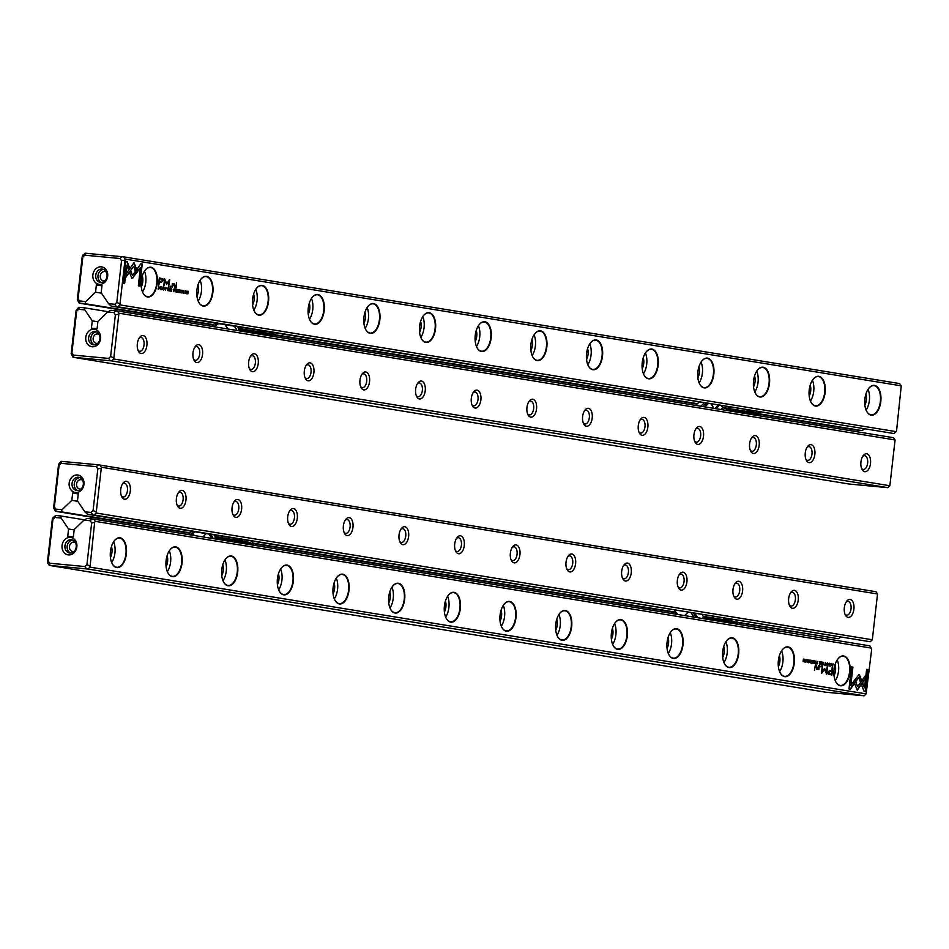 <?xml version="1.0" encoding="UTF-8"?>
<svg xmlns="http://www.w3.org/2000/svg" width="949" height="949" viewBox="0 0 949 949"><rect width="100%" height="100%" fill="white"/><g stroke="black" fill="none" stroke-linecap="round" stroke-linejoin="round"><path stroke-width="1.42" d="M167.534 290.619L168.436 288.022L167.475 290.18L167.048 287.796L167.534 290.619M137.486 271.675L134.011 262.695L126.051 273.917L125.636 277.594L133.595 266.384L136.276 273.324L137.486 271.675L136.17 273.051M133.833 262.944L137.202 271.639M125.754 261.307L123.24 283.371L124.627 283.597L126.727 265.198L128.495 269.765L129.681 268.081L127.154 261.544L125.754 261.307L127.154 261.544M132.208 278.354L135.992 273.644L135.209 271.651L132.552 275.412L130.82 270.975L129.622 272.648L131.614 277.76L132.919 277.974L131.923 278.33M163.252 289.979L164.201 289.338L163.572 289.706L163.252 288.555L163.821 287.511L164.343 288.081L163.833 287.227L163.026 288.532L163.536 290.014L164.201 289.338L163.536 290.014M163.026 288.532L163.821 287.511L162.979 288.532L163.287 289.67L163.963 289.291M174.248 288.971L173.382 291.568L174.675 289.801L173.964 288.947L173.691 290.441M173.964 290.465L174.45 289.777M160.286 289.433L160.381 286.705L160.286 289.433M176.977 292.162L177.985 292.328L177.226 291.877L177.333 290.963L178.08 291.082L177.463 289.825L178.27 289.635L177.285 289.469L176.977 292.162M165.482 290.323L165.79 287.547L165.517 290.335M176.004 289.255L175.126 291.853L175.482 290.679L176.253 292.043L175.719 289.231L175.98 291.046M181.852 292.15L182.137 293.051L182.837 292.328L182.469 290.275L181.781 290.94L182.611 292.328L181.627 292.138M182.374 290.264L181.781 290.94L182.422 290.56M182.137 293.051L182.611 292.304M140.843 263.775L136.941 269.267L137.712 271.272L140.428 267.452L138.329 285.827L139.728 286.064L142.231 264L140.843 263.775M119.882 304.878L896.022 431.629L896.603 430.526L901.242 385.84L125.102 259.077L119.882 304.878L117.878 306.788L894.029 433.551L896.022 431.629M874.527 385.401A14.982 8.055 -84.6 0 1 879.83 406.291A14.982 8.055 -84.6 0 1 866.639 411.297A14.982 8.055 -84.6 0 1 868.809 388.295A14.982 8.055 -84.6 0 1 874.527 385.401M818.868 376.314A14.982 8.055 -84.6 0 1 824.159 397.204A14.982 8.055 -84.6 0 1 810.98 402.21A14.982 8.055 -84.6 0 1 813.151 379.209A14.982 8.055 -84.6 0 1 818.868 376.314M763.21 367.216A14.982 8.055 -84.6 0 1 768.5 388.117A14.982 8.055 -84.6 0 1 755.321 393.123A14.982 8.055 -84.6 0 1 757.48 370.122A14.982 8.055 -84.6 0 1 763.21 367.216M707.539 358.129A14.982 8.055 -84.6 0 1 712.841 379.019A14.982 8.055 -84.6 0 1 699.662 384.025A14.982 8.055 -84.6 0 1 701.821 361.035A14.982 8.055 -84.6 0 1 707.539 358.129M651.88 349.042A14.982 8.055 -84.6 0 1 657.183 369.932A14.982 8.055 -84.6 0 1 644.003 374.938A14.982 8.055 -84.6 0 1 646.162 351.937A14.982 8.055 -84.6 0 1 651.88 349.042M596.221 339.944A14.982 8.055 -84.6 0 1 601.524 360.845A14.982 8.055 -84.6 0 1 588.333 365.851A14.982 8.055 -84.6 0 1 590.503 342.85A14.982 8.055 -84.6 0 1 596.221 339.944M540.562 330.857A14.982 8.055 -84.6 0 1 545.853 351.747A14.982 8.055 -84.6 0 1 532.674 356.765A14.982 8.055 -84.6 0 1 534.833 333.763A14.982 8.055 -84.6 0 1 540.562 330.857M484.903 321.77A14.982 8.055 -84.6 0 1 490.194 342.66A14.982 8.055 -84.6 0 1 477.015 347.666A14.982 8.055 -84.6 0 1 479.174 324.665A14.982 8.055 -84.6 0 1 484.903 321.77M429.233 312.672A14.982 8.055 -84.6 0 1 434.535 333.573A14.982 8.055 -84.6 0 1 421.356 338.579A14.982 8.055 -84.6 0 1 423.515 315.578A14.982 8.055 -84.6 0 1 429.233 312.672M373.574 303.585A14.982 8.055 -84.6 0 1 378.876 324.475A14.982 8.055 -84.6 0 1 365.697 329.493A14.982 8.055 -84.6 0 1 367.856 306.491A14.982 8.055 -84.6 0 1 373.574 303.585M317.915 294.498A14.982 8.055 -84.6 0 1 323.206 315.388A14.982 8.055 -84.6 0 1 310.026 320.394A14.982 8.055 -84.6 0 1 312.197 297.393A14.982 8.055 -84.6 0 1 317.915 294.498M262.256 285.4A14.982 8.055 -84.6 0 1 267.547 306.302A14.982 8.055 -84.6 0 1 254.368 311.308A14.982 8.055 -84.6 0 1 256.527 288.306A14.982 8.055 -84.6 0 1 262.256 285.4M206.585 276.313A14.982 8.055 -84.6 0 1 211.888 297.203A14.982 8.055 -84.6 0 1 198.709 302.221A14.982 8.055 -84.6 0 1 200.868 279.22A14.982 8.055 -84.6 0 1 206.585 276.313M150.927 267.227A14.982 8.055 -84.6 0 1 156.229 288.116A14.982 8.055 -84.6 0 1 143.05 293.122A14.982 8.055 -84.6 0 1 145.209 270.121A14.982 8.055 -84.6 0 1 150.927 267.227M161.14 282.327L163.323 280.56L162.943 278.84L159.337 277.915L158.519 285.127L159.432 282.043L161.472 282.363M180.82 292.79L180.915 290.062L180.82 292.79M158.827 286.456L158.068 289.077L159.515 287.974L158.542 286.432L159.23 287.95L158.293 289.125M169.183 281.094L166.526 284.38L169.183 281.094L168.542 286.705L169.788 279.682L166.716 283.383L164.58 278.828L163.762 285.922L164.853 280.37L166.573 284.57M178.768 291.106L179.325 290.074L179.361 292.28L180.002 291.912L179.361 292.28L179.053 291.129L179.61 290.097L180.132 290.655L179.622 289.813L178.815 291.106L179.325 292.589L180.002 291.912L179.325 292.589M178.815 291.106L179.325 290.074M171.378 288.508L170.512 291.106L170.856 289.92L171.639 291.284L171.093 288.472L171.366 290.299M185.352 290.75L185.126 293.538L185.399 290.75M183.679 293.253L183.774 290.524L183.679 293.253M168.756 290.821L169.764 290.987L169.005 290.536L169.112 289.611L169.859 289.742L169.242 288.484L170.061 288.294L169.064 288.128L168.756 290.821M186.585 293.727L187.036 291.473L187.831 293.929L188.139 291.236L187.7 293.407L186.882 291.035L186.585 293.727M175.873 287.962L176.514 282.387L175.873 287.962M161.33 288.804L161.603 289.694L162.303 288.971L161.947 286.918L161.247 287.583L162.077 288.971L161.093 288.804M161.603 289.694L162.303 288.971L161.045 288.769M161.852 286.906L161.247 287.583M170.156 287.025L170.856 286.29L170.156 287.025M173.845 283.609L172.825 284.19L172.35 283.431L171.947 287.322L173.892 284.131L174.83 287.796L175.09 285.495L173.964 283.609M172.196 287.357L172.445 285.234L173.892 284.131M894.029 433.551L111.247 306.136L108.613 303.704L114.841 304.297L116.798 302.411L121.543 260.702L120.049 258.496L84.781 255.186L82.824 257.06L78.079 298.769L79.562 300.975L85.79 301.557L95.541 292.197L96.383 284.89L102.006 285.412L101.175 292.731L108.613 303.704M114.841 304.297L116.442 306.622L117.878 306.788M116.442 306.622L111.247 306.136M101.282 266.835A8.802 7.414 99.3 0 1 106.193 280.548A8.802 7.414 99.3 0 1 93.382 279.35A8.802 7.414 99.3 0 1 101.282 266.835M84.781 255.186L85.41 253.217L123.572 256.835L899.711 383.598L901.242 385.84M85.41 253.217L82.86 255.115L82.824 257.06M85.79 301.557L84.9 303.656L79.17 303.146L77.332 299.647L82.278 256.218M79.17 303.146L213.039 325.009M272.683 334.76L697.088 404.06M760.718 414.464L855.31 429.909L861.941 430.561L864.468 429.15M84.9 303.656L213.418 324.641M272.897 334.356L697.468 403.705M760.766 414.037L861.941 430.561M95.541 292.197L101.472 293.17M101.97 285.803L96.383 284.89M123.572 256.835L125.102 259.077M865.891 394.084A9.015 4.84 -84.6 0 1 864.859 405.081M866.105 410.134A14.674 7.889 95.4 0 0 868.062 389.351M866.579 411.166A14.674 7.889 95.4 0 0 871.194 414.867A14.674 7.889 95.4 0 0 880.387 401.261A14.674 7.889 95.4 0 0 874.231 385.685A14.674 7.889 95.4 0 0 873.946 385.65A14.674 7.889 95.4 0 0 868.715 388.414M810.232 384.997A9.015 4.84 -84.6 0 1 809.2 395.982M810.446 401.047A14.674 7.889 95.4 0 0 812.403 380.252M810.921 402.079A14.674 7.889 95.4 0 0 815.535 405.769A14.674 7.889 95.4 0 0 824.728 392.174A14.674 7.889 95.4 0 0 818.572 376.599A14.674 7.889 95.4 0 0 818.275 376.563A14.674 7.889 95.4 0 0 813.056 379.327M754.574 375.899A9.015 4.84 -84.6 0 1 753.542 386.895M754.787 391.961A14.674 7.889 95.4 0 0 756.733 371.166M755.25 392.993A14.674 7.889 95.4 0 0 759.876 396.682A14.674 7.889 95.4 0 0 769.07 383.076A14.674 7.889 95.4 0 0 762.901 367.5A14.674 7.889 95.4 0 0 762.616 367.465A14.674 7.889 95.4 0 0 757.397 370.24M698.915 366.812A9.015 4.84 -84.6 0 1 697.883 377.809M699.116 382.862A14.674 7.889 95.4 0 0 701.074 362.079M699.591 383.906A14.674 7.889 95.4 0 0 704.205 387.595A14.674 7.889 95.4 0 0 713.411 373.989A14.674 7.889 95.4 0 0 707.242 358.414A14.674 7.889 95.4 0 0 706.958 358.378A14.674 7.889 95.4 0 0 701.738 361.142M643.256 357.726A9.015 4.84 -84.6 0 1 642.212 368.71M643.458 373.776A14.674 7.889 95.4 0 0 645.415 352.981M643.932 374.808A14.674 7.889 95.4 0 0 648.547 378.497A14.674 7.889 95.4 0 0 657.74 364.902A14.674 7.889 95.4 0 0 651.583 349.327A14.674 7.889 95.4 0 0 651.299 349.291A14.674 7.889 95.4 0 0 646.067 352.055M587.585 348.627A9.015 4.84 -84.6 0 1 586.553 359.624M587.799 364.689A14.674 7.889 95.4 0 0 589.756 343.894M588.273 365.721A14.674 7.889 95.4 0 0 592.888 369.41A14.674 7.889 95.4 0 0 602.081 355.816A14.674 7.889 95.4 0 0 595.925 340.24A14.674 7.889 95.4 0 0 595.64 340.193A14.674 7.889 95.4 0 0 590.408 342.969M531.926 339.54A9.015 4.84 -84.6 0 1 530.894 350.537M532.14 355.59A14.674 7.889 95.4 0 0 534.085 334.807M532.614 356.634A14.674 7.889 95.4 0 0 537.229 360.323A14.674 7.889 95.4 0 0 546.422 346.717A14.674 7.889 95.4 0 0 540.266 331.142A14.674 7.889 95.4 0 0 539.969 331.106A14.674 7.889 95.4 0 0 534.75 333.87M476.268 330.454A9.015 4.84 -84.6 0 1 475.235 341.438M476.469 346.504A14.674 7.889 95.4 0 0 478.426 325.709M476.944 347.536A14.674 7.889 95.4 0 0 481.57 351.225A14.674 7.889 95.4 0 0 490.763 337.63A14.674 7.889 95.4 0 0 484.595 322.055A14.674 7.889 95.4 0 0 484.31 322.019A14.674 7.889 95.4 0 0 479.091 324.783M420.609 321.367A9.015 4.84 -84.6 0 1 419.577 332.352M420.81 337.417A14.674 7.889 95.4 0 0 422.768 316.622M421.285 338.449A14.674 7.889 95.4 0 0 425.899 342.138A14.674 7.889 95.4 0 0 435.105 328.544A14.674 7.889 95.4 0 0 428.936 312.968A14.674 7.889 95.4 0 0 428.651 312.921A14.674 7.889 95.4 0 0 423.42 315.697M364.938 312.268A9.015 4.84 -84.6 0 1 363.906 323.265M365.151 328.318A14.674 7.889 95.4 0 0 367.109 307.535M365.626 329.362A14.674 7.889 95.4 0 0 370.24 333.052A14.674 7.889 95.4 0 0 379.434 319.445A14.674 7.889 95.4 0 0 373.277 303.87A14.674 7.889 95.4 0 0 372.993 303.834A14.674 7.889 95.4 0 0 367.761 306.598M309.279 303.182A9.015 4.84 -84.6 0 1 308.247 314.178M309.493 319.232A14.674 7.889 95.4 0 0 311.45 298.437M309.967 320.264A14.674 7.889 95.4 0 0 314.582 323.965A14.674 7.889 95.4 0 0 323.775 310.359A14.674 7.889 95.4 0 0 317.618 294.783A14.674 7.889 95.4 0 0 317.322 294.748A14.674 7.889 95.4 0 0 312.102 297.512M253.62 294.095A9.015 4.84 -84.6 0 1 252.588 305.08M253.834 310.145A14.674 7.889 95.4 0 0 255.779 289.35M254.296 311.177A14.674 7.889 95.4 0 0 258.923 314.866A14.674 7.889 95.4 0 0 268.116 301.272A14.674 7.889 95.4 0 0 261.948 285.696A14.674 7.889 95.4 0 0 261.663 285.661A14.674 7.889 95.4 0 0 256.444 288.425M197.961 284.997A9.015 4.84 -84.6 0 1 196.929 295.993M198.163 301.047A14.674 7.889 95.4 0 0 200.12 280.263M198.638 302.09A14.674 7.889 95.4 0 0 203.264 305.78A14.674 7.889 95.4 0 0 212.457 292.173A14.674 7.889 95.4 0 0 206.289 276.598A14.674 7.889 95.4 0 0 206.004 276.562A14.674 7.889 95.4 0 0 200.785 279.326M142.303 275.91A9.015 4.84 -84.6 0 1 141.271 286.906M142.504 291.96A14.674 7.889 95.4 0 0 144.462 271.165M142.979 292.992A14.674 7.889 95.4 0 0 147.593 296.693A14.674 7.889 95.4 0 0 156.787 283.087A14.674 7.889 95.4 0 0 150.63 267.511A14.674 7.889 95.4 0 0 150.345 267.476A14.674 7.889 95.4 0 0 145.114 270.24M103.571 269.457A6.702 5.658 -80.7 0 0 98.044 275.21A6.702 5.658 -80.7 0 0 101.448 282.422M106.276 272.031A4.733 3.998 -80.7 0 0 105.019 271.544A4.733 3.998 -80.7 0 0 104.793 271.521A4.733 3.998 -80.7 0 0 100.297 275.72A4.733 3.998 -80.7 0 0 103.488 280.904A4.733 3.998 -80.7 0 0 103.714 280.928A4.733 3.998 -80.7 0 0 104.841 280.845M102.16 269.101A6.702 5.658 -80.7 0 0 95.79 275.032A6.702 5.658 -80.7 0 0 100.321 282.375A6.702 5.658 -80.7 0 0 106.976 276.669A6.702 5.658 -80.7 0 0 102.48 269.136A6.702 5.658 -80.7 0 0 102.16 269.101M116.798 302.411L119.562 303.621M121.543 260.702L124.521 260.192M79.716 303.17L79.562 300.975M120.049 258.496L122.136 256.669M77.332 299.647L78.079 298.769M140.832 263.798L142.231 264M140.428 267.452L137.605 270.999M141.959 263.976L139.444 286.017M181.733 290.928L182.552 292.304L181.852 293.027M182.184 290.252L182.647 290.999M159.337 277.938L162.659 278.816L163.038 280.524L160.856 282.292M159.432 282.043L158.791 285.175M161.389 281.509L159.242 281.189L159.515 278.816L159.527 281.212L161.259 281.509M160.879 281.45L162.599 280.513L161.425 279.113L159.788 278.852M176.443 290.05L175.304 290.335L176.217 290.05L175.612 289.54L175.518 290.347M159.515 287.974L158.103 288.769L159.29 287.938L158.554 286.717L158.317 288.781M169.337 279.635L168.697 286.728M164.568 278.852L166.716 283.383M164.853 280.37L163.928 285.946M179.717 291.889L179.041 292.565M179.385 289.789L179.859 290.631M165.755 287.844L165.541 290.026L165.731 287.844M177.285 289.492L177.961 289.908M171.828 289.291L170.678 289.575L171.591 289.291L170.986 288.793L170.903 289.599M173.797 290.121L174.45 289.765L173.869 289.231L173.762 290.097L174.45 289.765M163.786 287.511L162.979 288.532M163.584 287.215L164.058 288.045M135.043 271.9L135.707 273.62L132.635 277.95M130.642 271.224L132.552 275.412M126.727 265.198L124.343 283.549M126.869 261.509L129.408 268.057L128.388 269.492M133.595 266.384L125.695 277.096M185.411 291.058L185.162 293.229L185.375 291.046M169.064 288.14L169.741 288.555M176.514 282.411L176.111 287.998M161.2 287.571L162.018 288.947L161.33 289.67M161.662 286.895L162.113 287.642M170.251 286.207L170.476 287.084M173.797 283.597L174.818 285.471L174.557 287.749M172.35 283.454L172.825 284.19M71.91 352.886L73.405 355.092L108.672 358.414L110.63 356.527L115.375 314.819L113.892 312.612L107.664 312.031L97.913 321.391L97.083 328.71L91.448 328.176L92.278 320.869L84.841 309.884L78.625 309.303L76.667 311.177L71.91 352.886L71.163 353.763L73.002 357.263L849.141 484.026L887.861 487.667L111.721 360.905L73.002 357.263M71.163 353.763L76.11 310.335L78.696 307.31L84.425 307.82L84.841 309.884M108.245 311.711L84.425 307.82M92.172 346.765A8.802 7.414 99.3 0 1 87.272 333.04A8.802 7.414 99.3 0 1 100.072 334.25A8.802 7.414 99.3 0 1 92.172 346.765M143.145 335.602A9.015 4.84 -84.6 0 1 146.324 348.164A9.015 4.84 -84.6 0 1 138.4 351.177A9.015 4.84 -84.6 0 1 139.693 337.346A9.015 4.84 -84.6 0 1 143.145 335.602M198.804 344.689A9.015 4.84 -84.6 0 1 201.983 357.251A9.015 4.84 -84.6 0 1 194.059 360.264A9.015 4.84 -84.6 0 1 195.364 346.432A9.015 4.84 -84.6 0 1 198.804 344.689M254.462 353.775A9.015 4.84 -84.6 0 1 257.654 366.35A9.015 4.84 -84.6 0 1 249.717 369.363A9.015 4.84 -84.6 0 1 251.022 355.519A9.015 4.84 -84.6 0 1 254.462 353.775M310.121 362.874A9.015 4.84 -84.6 0 1 313.312 375.436A9.015 4.84 -84.6 0 1 305.376 378.449A9.015 4.84 -84.6 0 1 306.681 364.618A9.015 4.84 -84.6 0 1 310.121 362.874M365.78 371.961A9.015 4.84 -84.6 0 1 368.971 384.523A9.015 4.84 -84.6 0 1 361.047 387.536A9.015 4.84 -84.6 0 1 362.34 373.704A9.015 4.84 -84.6 0 1 365.78 371.961M421.451 381.047A9.015 4.84 -84.6 0 1 424.63 393.621A9.015 4.84 -84.6 0 1 416.706 396.623A9.015 4.84 -84.6 0 1 418.011 382.791A9.015 4.84 -84.6 0 1 421.451 381.047M477.11 390.146A9.015 4.84 -84.6 0 1 480.289 402.708A9.015 4.84 -84.6 0 1 472.365 405.721A9.015 4.84 -84.6 0 1 473.67 391.89A9.015 4.84 -84.6 0 1 477.11 390.146M532.769 399.232A9.015 4.84 -84.6 0 1 535.96 411.795A9.015 4.84 -84.6 0 1 528.024 414.808A9.015 4.84 -84.6 0 1 529.328 400.976A9.015 4.84 -84.6 0 1 532.769 399.232M588.427 408.319A9.015 4.84 -84.6 0 1 591.618 420.882A9.015 4.84 -84.6 0 1 583.694 423.895A9.015 4.84 -84.6 0 1 584.987 410.063A9.015 4.84 -84.6 0 1 588.427 408.319M644.086 417.418A9.015 4.84 -84.6 0 1 647.277 429.98A9.015 4.84 -84.6 0 1 639.353 432.993A9.015 4.84 -84.6 0 1 640.646 419.161A9.015 4.84 -84.6 0 1 644.086 417.418M699.757 426.504A9.015 4.84 -84.6 0 1 702.936 439.067A9.015 4.84 -84.6 0 1 695.012 442.08A9.015 4.84 -84.6 0 1 696.317 428.248A9.015 4.84 -84.6 0 1 699.757 426.504M755.416 435.591A9.015 4.84 -84.6 0 1 758.595 448.153A9.015 4.84 -84.6 0 1 750.671 451.166A9.015 4.84 -84.6 0 1 751.976 437.335A9.015 4.84 -84.6 0 1 755.416 435.591M811.075 444.678A9.015 4.84 -84.6 0 1 814.266 457.252A9.015 4.84 -84.6 0 1 806.33 460.265A9.015 4.84 -84.6 0 1 807.635 446.433A9.015 4.84 -84.6 0 1 811.075 444.678M866.734 453.776A9.015 4.84 -84.6 0 1 869.925 466.339A9.015 4.84 -84.6 0 1 862 469.352A9.015 4.84 -84.6 0 1 863.293 455.52A9.015 4.84 -84.6 0 1 866.734 453.776M113.714 358.995L889.854 485.746L895.073 439.956L118.933 313.194L113.714 358.995L111.721 360.905M107.664 312.031L110.772 310.299L117.403 310.952L893.555 437.714L895.073 439.956M92.278 320.869L97.866 321.77M117.403 310.952L118.933 313.194M887.861 487.667L889.854 485.746M861.562 468.367A6.916 3.713 95.4 0 0 863.305 469.447A6.916 3.713 95.4 0 0 867.647 463.029A6.916 3.713 95.4 0 0 864.741 455.686A6.916 3.713 95.4 0 0 864.61 455.674A6.916 3.713 95.4 0 0 862.688 456.41M805.903 459.28A6.916 3.713 95.4 0 0 807.646 460.36A6.916 3.713 95.4 0 0 811.988 453.942A6.916 3.713 95.4 0 0 809.082 446.599A6.916 3.713 95.4 0 0 808.939 446.588A6.916 3.713 95.4 0 0 807.03 447.311M750.244 450.182A6.916 3.713 95.4 0 0 751.988 451.261A6.916 3.713 95.4 0 0 756.317 444.856A6.916 3.713 95.4 0 0 753.423 437.513A6.916 3.713 95.4 0 0 753.281 437.489A6.916 3.713 95.4 0 0 751.359 438.224M694.573 441.095A6.916 3.713 95.4 0 0 696.329 442.175A6.916 3.713 95.4 0 0 700.659 435.757A6.916 3.713 95.4 0 0 697.752 428.414A6.916 3.713 95.4 0 0 697.622 428.402A6.916 3.713 95.4 0 0 695.7 429.138M638.914 432.009A6.916 3.713 95.4 0 0 640.67 433.088A6.916 3.713 95.4 0 0 645 426.67A6.916 3.713 95.4 0 0 642.093 419.328A6.916 3.713 95.4 0 0 641.963 419.316A6.916 3.713 95.4 0 0 640.041 420.039M583.255 422.91A6.916 3.713 95.4 0 0 584.999 423.989A6.916 3.713 95.4 0 0 589.341 417.584A6.916 3.713 95.4 0 0 586.435 410.241A6.916 3.713 95.4 0 0 586.304 410.217A6.916 3.713 95.4 0 0 584.382 410.953M527.597 413.823A6.916 3.713 95.4 0 0 529.34 414.903A6.916 3.713 95.4 0 0 533.682 408.485A6.916 3.713 95.4 0 0 530.776 401.142A6.916 3.713 95.4 0 0 530.633 401.13A6.916 3.713 95.4 0 0 528.723 401.866M471.926 404.737A6.916 3.713 95.4 0 0 473.681 405.816A6.916 3.713 95.4 0 0 478.011 399.399A6.916 3.713 95.4 0 0 475.105 392.056A6.916 3.713 95.4 0 0 474.974 392.044A6.916 3.713 95.4 0 0 473.053 392.767M416.267 395.638A6.916 3.713 95.4 0 0 418.023 396.718A6.916 3.713 95.4 0 0 422.352 390.312A6.916 3.713 95.4 0 0 419.446 382.969A6.916 3.713 95.4 0 0 419.316 382.945A6.916 3.713 95.4 0 0 417.394 383.681M360.608 386.551A6.916 3.713 95.4 0 0 362.364 387.631A6.916 3.713 95.4 0 0 366.694 381.213A6.916 3.713 95.4 0 0 363.787 373.87A6.916 3.713 95.4 0 0 363.657 373.859A6.916 3.713 95.4 0 0 361.735 374.594M304.949 377.465A6.916 3.713 95.4 0 0 306.693 378.544A6.916 3.713 95.4 0 0 311.035 372.127A6.916 3.713 95.4 0 0 308.128 364.784A6.916 3.713 95.4 0 0 307.986 364.772A6.916 3.713 95.4 0 0 306.076 365.507M249.29 368.366A6.916 3.713 95.4 0 0 251.034 369.446A6.916 3.713 95.4 0 0 255.364 363.04A6.916 3.713 95.4 0 0 252.47 355.697A6.916 3.713 95.4 0 0 252.327 355.673A6.916 3.713 95.4 0 0 250.406 356.409M193.62 359.28A6.916 3.713 95.4 0 0 195.375 360.359A6.916 3.713 95.4 0 0 199.705 353.953A6.916 3.713 95.4 0 0 196.799 346.61A6.916 3.713 95.4 0 0 196.668 346.587A6.916 3.713 95.4 0 0 194.747 347.322M137.961 350.193A6.916 3.713 95.4 0 0 139.717 351.272A6.916 3.713 95.4 0 0 144.046 344.855A6.916 3.713 95.4 0 0 141.14 337.512A6.916 3.713 95.4 0 0 141.01 337.5A6.916 3.713 95.4 0 0 139.088 338.235M96.454 331.901A6.702 5.658 -80.7 0 0 90.926 337.654A6.702 5.658 -80.7 0 0 94.342 344.867M99.159 334.463A4.733 3.998 -80.7 0 0 97.901 333.989A4.733 3.998 -80.7 0 0 97.676 333.965A4.733 3.998 -80.7 0 0 93.18 338.152A4.733 3.998 -80.7 0 0 96.371 343.336A4.733 3.998 -80.7 0 0 96.608 343.372A4.733 3.998 -80.7 0 0 97.723 343.289M93.524 344.855A6.702 5.658 -80.7 0 0 99.894 338.923A6.702 5.658 -80.7 0 0 95.363 331.581A6.702 5.658 -80.7 0 0 88.708 337.286A6.702 5.658 -80.7 0 0 93.204 344.819A6.702 5.658 -80.7 0 0 93.524 344.855M78.625 309.303L79.242 307.334M76.667 311.177L76.11 310.335M115.968 310.786L113.892 312.612M73.405 355.092L73.547 357.287M118.352 314.309L115.375 314.819M108.672 358.414L110.274 360.739M113.405 357.737L110.63 356.527M91.116 512.436L92.729 514.761L87.533 514.275L84.9 511.843L91.116 512.436L93.073 510.55L97.83 468.842L96.335 466.647L61.068 463.326L59.111 465.2L54.366 506.92L53.619 507.798L55.445 511.286L189.314 533.148M53.619 507.798L58.565 464.358L61.139 461.333L98.423 464.808L875.998 591.737L877.528 593.979L101.377 467.228L96.169 513.018L872.309 639.768L877.528 593.979M54.366 506.92L55.849 509.115L62.076 509.696L61.187 511.796L189.705 532.792M253.229 543.16L675.225 612.081M737.053 622.176L838.228 638.701L840.755 637.289M61.187 511.796L55.445 511.286M253.419 543.623L675.546 612.568M737.005 622.603L838.228 638.701M77.569 474.974A8.802 7.414 99.3 0 1 82.468 488.688A8.802 7.414 99.3 0 1 69.668 487.489A8.802 7.414 99.3 0 1 77.569 474.974M84.9 511.843L77.462 500.87L78.293 493.551L72.658 493.029L71.827 500.337L62.076 509.696M848.098 617.372A9.015 4.84 -84.6 0 1 845.393 615.047A9.015 4.84 -84.6 0 1 846.698 601.215A9.015 4.84 -84.6 0 1 853.958 605.972A9.015 4.84 -84.6 0 1 848.098 617.372M792.439 608.285A9.015 4.84 -84.6 0 1 789.734 605.96A9.015 4.84 -84.6 0 1 791.039 592.129A9.015 4.84 -84.6 0 1 798.287 596.874A9.015 4.84 -84.6 0 1 792.439 608.285M736.78 599.187A9.015 4.84 -84.6 0 1 734.075 596.874A9.015 4.84 -84.6 0 1 735.368 583.042A9.015 4.84 -84.6 0 1 742.628 587.787A9.015 4.84 -84.6 0 1 736.78 599.187M681.109 590.1A9.015 4.84 -84.6 0 1 678.416 587.775A9.015 4.84 -84.6 0 1 679.709 573.943A9.015 4.84 -84.6 0 1 686.969 578.7A9.015 4.84 -84.6 0 1 681.109 590.1M625.45 581.013A9.015 4.84 -84.6 0 1 622.746 578.688A9.015 4.84 -84.6 0 1 624.051 564.857A9.015 4.84 -84.6 0 1 631.31 569.614A9.015 4.84 -84.6 0 1 625.45 581.013M569.791 571.915A9.015 4.84 -84.6 0 1 567.087 569.602A9.015 4.84 -84.6 0 1 568.392 555.77A9.015 4.84 -84.6 0 1 575.652 560.515A9.015 4.84 -84.6 0 1 569.791 571.915M514.133 562.828A9.015 4.84 -84.6 0 1 511.428 560.503A9.015 4.84 -84.6 0 1 512.733 546.671A9.015 4.84 -84.6 0 1 519.981 551.428A9.015 4.84 -84.6 0 1 514.133 562.828M458.474 553.741A9.015 4.84 -84.6 0 1 455.769 551.416A9.015 4.84 -84.6 0 1 457.062 537.585A9.015 4.84 -84.6 0 1 464.322 542.342A9.015 4.84 -84.6 0 1 458.474 553.741M402.803 544.655A9.015 4.84 -84.6 0 1 400.11 542.33A9.015 4.84 -84.6 0 1 401.403 528.498A9.015 4.84 -84.6 0 1 408.663 533.243A9.015 4.84 -84.6 0 1 402.803 544.655M347.144 535.556A9.015 4.84 -84.6 0 1 344.44 533.231A9.015 4.84 -84.6 0 1 345.744 519.4A9.015 4.84 -84.6 0 1 353.004 524.156A9.015 4.84 -84.6 0 1 347.144 535.556M291.485 526.47A9.015 4.84 -84.6 0 1 288.781 524.145A9.015 4.84 -84.6 0 1 290.086 510.313A9.015 4.84 -84.6 0 1 297.345 515.07A9.015 4.84 -84.6 0 1 291.485 526.47M235.827 517.383A9.015 4.84 -84.6 0 1 233.122 515.058A9.015 4.84 -84.6 0 1 234.427 501.226A9.015 4.84 -84.6 0 1 241.675 505.971A9.015 4.84 -84.6 0 1 235.827 517.383M180.156 508.284A9.015 4.84 -84.6 0 1 177.463 505.959A9.015 4.84 -84.6 0 1 178.756 492.128A9.015 4.84 -84.6 0 1 186.016 496.885A9.015 4.84 -84.6 0 1 180.156 508.284M124.497 499.198A9.015 4.84 -84.6 0 1 121.792 496.873A9.015 4.84 -84.6 0 1 123.097 483.041A9.015 4.84 -84.6 0 1 130.357 487.798A9.015 4.84 -84.6 0 1 124.497 499.198M87.533 514.275L869.759 641.666L92.729 514.761M77.759 501.309L71.827 500.337M72.658 493.029L78.257 493.943M96.169 513.018L94.165 514.927M870.304 641.69L872.309 639.768M99.859 464.974L101.377 467.228M121.365 495.888A6.916 3.713 95.4 0 0 122.979 496.956A6.916 3.713 95.4 0 0 123.109 496.968A6.916 3.713 95.4 0 0 127.463 490.431A6.916 3.713 95.4 0 0 124.402 483.195A6.916 3.713 95.4 0 0 122.492 483.931M177.024 504.975A6.916 3.713 95.4 0 0 178.637 506.042A6.916 3.713 95.4 0 0 178.768 506.054A6.916 3.713 95.4 0 0 183.121 499.518A6.916 3.713 95.4 0 0 180.073 492.282A6.916 3.713 95.4 0 0 178.151 493.017M232.683 514.073A6.916 3.713 95.4 0 0 234.296 515.129A6.916 3.713 95.4 0 0 234.439 515.153A6.916 3.713 95.4 0 0 238.78 508.605A6.916 3.713 95.4 0 0 235.732 501.38A6.916 3.713 95.4 0 0 233.81 502.116M288.342 523.16A6.916 3.713 95.4 0 0 289.967 524.228A6.916 3.713 95.4 0 0 290.097 524.239A6.916 3.713 95.4 0 0 294.439 517.703A6.916 3.713 95.4 0 0 291.39 510.467A6.916 3.713 95.4 0 0 289.469 511.203M344.012 532.247A6.916 3.713 95.4 0 0 345.626 533.314A6.916 3.713 95.4 0 0 345.756 533.326A6.916 3.713 95.4 0 0 350.11 526.79A6.916 3.713 95.4 0 0 347.049 519.554A6.916 3.713 95.4 0 0 345.128 520.289M399.671 541.345A6.916 3.713 95.4 0 0 401.285 542.401A6.916 3.713 95.4 0 0 401.415 542.425A6.916 3.713 95.4 0 0 405.769 535.877A6.916 3.713 95.4 0 0 402.708 528.652A6.916 3.713 95.4 0 0 400.798 529.376M455.33 550.432A6.916 3.713 95.4 0 0 456.943 551.488A6.916 3.713 95.4 0 0 457.086 551.511A6.916 3.713 95.4 0 0 461.428 544.975A6.916 3.713 95.4 0 0 458.379 537.739A6.916 3.713 95.4 0 0 456.457 538.474M510.989 559.519A6.916 3.713 95.4 0 0 512.602 560.586A6.916 3.713 95.4 0 0 512.745 560.598A6.916 3.713 95.4 0 0 517.086 554.062A6.916 3.713 95.4 0 0 514.038 546.826A6.916 3.713 95.4 0 0 512.116 547.561M566.66 568.617A6.916 3.713 95.4 0 0 568.273 569.673A6.916 3.713 95.4 0 0 568.404 569.697A6.916 3.713 95.4 0 0 572.745 563.148A6.916 3.713 95.4 0 0 569.697 555.924A6.916 3.713 95.4 0 0 567.775 556.648M622.319 577.704A6.916 3.713 95.4 0 0 623.932 578.76A6.916 3.713 95.4 0 0 624.062 578.783A6.916 3.713 95.4 0 0 628.416 572.247A6.916 3.713 95.4 0 0 625.355 565.011A6.916 3.713 95.4 0 0 623.446 565.746M677.977 586.79A6.916 3.713 95.4 0 0 679.591 587.858A6.916 3.713 95.4 0 0 679.721 587.87A6.916 3.713 95.4 0 0 684.075 581.334A6.916 3.713 95.4 0 0 681.026 574.098A6.916 3.713 95.4 0 0 679.104 574.833M733.636 595.889A6.916 3.713 95.4 0 0 735.25 596.945A6.916 3.713 95.4 0 0 735.392 596.957A6.916 3.713 95.4 0 0 739.734 590.42A6.916 3.713 95.4 0 0 736.685 583.196A6.916 3.713 95.4 0 0 734.763 583.92M789.295 604.976A6.916 3.713 95.4 0 0 790.908 606.031A6.916 3.713 95.4 0 0 791.051 606.055A6.916 3.713 95.4 0 0 795.392 599.519A6.916 3.713 95.4 0 0 792.344 592.283A6.916 3.713 95.4 0 0 790.422 593.018M844.966 614.062A6.916 3.713 95.4 0 0 846.579 615.13A6.916 3.713 95.4 0 0 846.71 615.142A6.916 3.713 95.4 0 0 851.063 608.606A6.916 3.713 95.4 0 0 848.003 601.369A6.916 3.713 95.4 0 0 846.081 602.105M77.735 490.562A6.702 5.658 99.3 0 1 74.33 483.349A6.702 5.658 99.3 0 1 79.858 477.596M81.128 488.984A4.733 3.998 99.3 0 1 80.001 489.067A4.733 3.998 99.3 0 1 79.775 489.043A4.733 3.998 99.3 0 1 76.572 483.86A4.733 3.998 99.3 0 1 81.08 479.66A4.733 3.998 99.3 0 1 81.306 479.696A4.733 3.998 99.3 0 1 82.563 480.17M78.447 477.24A6.702 5.658 -80.7 0 0 72.077 483.183A6.702 5.658 -80.7 0 0 76.608 490.514A6.702 5.658 -80.7 0 0 83.263 484.809A6.702 5.658 -80.7 0 0 78.767 477.276A6.702 5.658 -80.7 0 0 78.447 477.24M93.073 510.55L95.849 511.76M97.83 468.842L100.808 468.332M96.335 466.647L98.423 464.808M61.068 463.326L61.697 461.356M59.111 465.2L58.565 464.358M56.003 511.309L55.849 509.115M823.708 662.355L822.795 664.952L823.768 662.793L824.183 665.178L823.708 662.355M853.756 681.299L857.22 690.267L865.191 679.057L865.607 675.38L857.647 686.59L854.954 679.65L853.756 681.299M865.263 675.854L864.907 679.021L857.125 690.006M865.488 691.667L868.003 669.603L866.615 669.377L864.515 687.776L862.748 683.209L861.55 684.881L864.088 691.43L865.488 691.667M859.035 674.609L855.251 679.318L856.022 681.323L858.691 677.562L860.423 681.999L861.609 680.314L859.616 675.214L858.323 675M827.362 665.735L828.216 664.442L827.706 662.96L827.03 663.636L827.67 663.268L827.979 664.419L827.421 665.451L826.899 664.893L827.409 665.735M827.623 662.948L827.03 663.636M828.216 664.442L827.421 665.451L827.706 664.395L827.137 665.427L826.84 664.905M816.994 664.003L817.86 661.394L816.555 663.173L816.994 664.003M830.944 663.541L830.648 666.234L831.158 663.576M814.266 660.812L813.257 660.646L814.017 661.097L813.91 662.011L813.163 661.892L813.779 663.149L812.961 663.339L813.957 663.505L813.945 661.085M825.44 665.415L825.76 662.639L825.488 665.427M815.238 663.707L816.104 661.109L815.76 662.295L814.977 660.931L815.238 663.707M809.378 660.812L809.106 659.923L808.406 660.646L808.762 662.699L809.461 662.034L808.631 660.646L809.616 660.812M809.011 659.911L808.406 660.646L809.07 660.243M808.762 662.699L809.224 662.011L808.489 662.675M850.387 689.199L854.302 683.695L853.519 681.702L850.814 685.522L852.902 667.135L851.514 666.91L848.999 688.974L850.387 689.199M871.36 648.096L95.22 521.345L94.639 522.448L90.001 567.134L866.14 693.885L871.668 649.353L869.83 645.854L93.69 519.091L95.22 521.345M116.715 567.573A14.982 8.055 -84.6 0 1 112.219 563.706A14.982 8.055 -84.6 0 1 114.378 540.705A14.982 8.055 -84.6 0 1 126.442 548.617A14.982 8.055 -84.6 0 1 116.715 567.573M172.374 576.66A14.982 8.055 -84.6 0 1 167.878 572.805A14.982 8.055 -84.6 0 1 170.037 549.803A14.982 8.055 -84.6 0 1 182.113 557.704A14.982 8.055 -84.6 0 1 172.374 576.66M228.033 585.758A14.982 8.055 -84.6 0 1 223.537 581.891A14.982 8.055 -84.6 0 1 225.708 558.89A14.982 8.055 -84.6 0 1 237.772 566.79A14.982 8.055 -84.6 0 1 228.033 585.758M283.692 594.845A14.982 8.055 -84.6 0 1 279.196 590.978A14.982 8.055 -84.6 0 1 281.367 567.976A14.982 8.055 -84.6 0 1 293.431 575.877A14.982 8.055 -84.6 0 1 283.692 594.845M339.351 603.932A14.982 8.055 -84.6 0 1 334.867 600.076A14.982 8.055 -84.6 0 1 337.025 577.075A14.982 8.055 -84.6 0 1 349.09 584.975A14.982 8.055 -84.6 0 1 339.351 603.932M395.021 613.018A14.982 8.055 -84.6 0 1 390.525 609.163A14.982 8.055 -84.6 0 1 392.684 586.162A14.982 8.055 -84.6 0 1 404.748 594.062A14.982 8.055 -84.6 0 1 395.021 613.018M450.68 622.117A14.982 8.055 -84.6 0 1 446.184 618.25A14.982 8.055 -84.6 0 1 448.343 595.248A14.982 8.055 -84.6 0 1 460.419 603.149A14.982 8.055 -84.6 0 1 450.68 622.117M506.339 631.204A14.982 8.055 -84.6 0 1 501.843 627.348A14.982 8.055 -84.6 0 1 504.014 604.347A14.982 8.055 -84.6 0 1 516.078 612.247A14.982 8.055 -84.6 0 1 506.339 631.204M561.998 640.29A14.982 8.055 -84.6 0 1 557.514 636.435A14.982 8.055 -84.6 0 1 559.673 613.434A14.982 8.055 -84.6 0 1 571.737 621.334A14.982 8.055 -84.6 0 1 561.998 640.29M617.657 649.389A14.982 8.055 -84.6 0 1 613.173 645.522A14.982 8.055 -84.6 0 1 615.332 622.52A14.982 8.055 -84.6 0 1 627.396 630.421A14.982 8.055 -84.6 0 1 617.657 649.389M673.327 658.476A14.982 8.055 -84.6 0 1 668.831 654.608A14.982 8.055 -84.6 0 1 670.99 631.619A14.982 8.055 -84.6 0 1 683.066 639.519A14.982 8.055 -84.6 0 1 673.327 658.476M728.986 667.562A14.982 8.055 -84.6 0 1 724.49 663.707A14.982 8.055 -84.6 0 1 726.649 640.705A14.982 8.055 -84.6 0 1 738.725 648.606A14.982 8.055 -84.6 0 1 728.986 667.562M784.645 676.661A14.982 8.055 -84.6 0 1 780.149 672.794A14.982 8.055 -84.6 0 1 782.32 649.792A14.982 8.055 -84.6 0 1 794.384 657.693A14.982 8.055 -84.6 0 1 784.645 676.661M840.304 685.747A14.982 8.055 -84.6 0 1 835.82 681.88A14.982 8.055 -84.6 0 1 837.979 658.879A14.982 8.055 -84.6 0 1 850.043 666.791A14.982 8.055 -84.6 0 1 840.304 685.747M829.628 670.599L827.919 672.414L828.299 674.134L831.893 675.059L832.724 667.847L831.81 670.931L829.77 670.611M810.422 660.184L810.327 662.912L810.636 660.219M832.415 666.518L833.163 663.897L831.727 665L832.415 666.518M832.854 664.17L832.036 664.039M824.432 668.571L822.059 671.88L822.261 666.198L821.454 673.292L824.527 669.591L826.662 674.134L827.469 667.04L826.389 672.592L824.657 668.404M811.573 663.161L812.415 661.868L811.917 660.385L811.241 661.062L811.881 660.694L812.19 661.844L811.632 662.876L811.098 662.319L811.609 663.161M811.834 660.374L811.241 661.062M811.632 660.35L811.644 662.876M819.865 664.466L820.731 661.868L820.114 663.007L819.604 661.678L819.865 664.466M805.796 662.212L806.069 659.425L805.796 662.212M807.563 659.721L807.255 662.402L807.777 659.757M822.475 662.153L821.431 662.307L822.131 663.351L821.383 663.232L822 664.49L821.182 664.68L822.178 664.846L822.166 662.426M804.657 659.247L804.194 661.489L803.4 659.033L803.103 661.726L803.542 659.567L804.349 661.939L804.455 659.223M815.357 665.012L814.444 670.54M829.912 664.17L829.628 663.28L828.94 663.992L829.296 666.056L829.984 665.391L829.165 664.003L829.912 664.17M829.533 663.268L828.94 663.992L829.604 663.6M821.087 665.937L820.707 666.744M817.16 669.342L818.418 668.772L818.892 669.543L819.284 665.652L817.338 668.843L816.401 665.178L816.14 667.479L817.279 669.365M54.9 517.442L55.528 515.473L60.712 515.959L61.127 518.024L54.9 517.442L52.942 519.317L48.197 561.037L49.692 563.231L84.959 566.553L86.917 564.667L91.662 522.958L90.167 520.764L83.951 520.171L87.059 518.439L93.69 519.091M68.458 554.904A8.802 7.414 99.3 0 1 63.547 541.191A8.802 7.414 99.3 0 1 76.359 542.389A8.802 7.414 99.3 0 1 68.458 554.904M61.127 518.024L68.565 529.008L67.735 536.315L73.358 536.849L74.2 529.53L83.951 520.171M864.148 695.807L87.996 569.044L49.289 565.402L825.428 692.165L864.148 695.807L866.14 693.885M48.197 561.037L47.758 563.16L49.289 565.402M47.45 561.915L52.397 518.474L55.528 515.473M84.532 519.85L60.712 515.959M74.152 529.922L68.565 529.008M90.001 567.134L87.996 569.044M111.472 546.494A9.015 4.84 -84.6 0 1 110.44 557.49M111.674 562.543A14.674 7.889 95.4 0 0 113.631 541.749M112.148 563.576A14.674 7.889 95.4 0 0 116.478 567.229A14.674 7.889 95.4 0 0 116.763 567.277A14.674 7.889 95.4 0 0 125.992 553.397A14.674 7.889 95.4 0 0 119.515 538.059A14.674 7.889 95.4 0 0 114.295 540.823M167.131 555.58A9.015 4.84 -84.6 0 1 166.099 566.577M167.344 571.63A14.674 7.889 95.4 0 0 169.29 550.847M167.807 572.674A14.674 7.889 95.4 0 0 172.137 576.328A14.674 7.889 95.4 0 0 172.433 576.363A14.674 7.889 95.4 0 0 181.65 562.496A14.674 7.889 95.4 0 0 175.174 547.146A14.674 7.889 95.4 0 0 169.954 549.91M222.79 564.679A9.015 4.84 -84.6 0 1 221.758 575.663M223.003 580.729A14.674 7.889 95.4 0 0 224.96 559.934M223.478 581.761A14.674 7.889 95.4 0 0 227.807 585.414A14.674 7.889 95.4 0 0 228.092 585.45A14.674 7.889 95.4 0 0 237.309 571.583A14.674 7.889 95.4 0 0 230.832 556.244A14.674 7.889 95.4 0 0 225.613 559.008M278.448 573.765A9.015 4.84 -84.6 0 1 277.416 584.762M278.662 589.815A14.674 7.889 95.4 0 0 280.619 569.02M279.136 590.847A14.674 7.889 95.4 0 0 283.466 594.501A14.674 7.889 95.4 0 0 283.751 594.548A14.674 7.889 95.4 0 0 292.968 580.669A14.674 7.889 95.4 0 0 286.503 565.331A14.674 7.889 95.4 0 0 281.272 568.095M334.119 582.852A9.015 4.84 -84.6 0 1 333.075 593.849M334.321 598.902A14.674 7.889 95.4 0 0 336.278 578.119M334.795 599.946A14.674 7.889 95.4 0 0 339.125 603.6A14.674 7.889 95.4 0 0 339.41 603.635A14.674 7.889 95.4 0 0 348.639 589.768A14.674 7.889 95.4 0 0 342.162 574.418A14.674 7.889 95.4 0 0 336.931 577.182M389.778 591.951A9.015 4.84 -84.6 0 1 388.746 602.935M389.98 608.001A14.674 7.889 95.4 0 0 391.937 587.206M390.454 609.033A14.674 7.889 95.4 0 0 394.784 612.686A14.674 7.889 95.4 0 0 395.069 612.722A14.674 7.889 95.4 0 0 404.298 598.855A14.674 7.889 95.4 0 0 397.821 583.505A14.674 7.889 95.4 0 0 392.601 586.28M445.437 601.037A9.015 4.84 -84.6 0 1 444.405 612.022M445.65 617.087A14.674 7.889 95.4 0 0 447.596 596.292M446.113 618.119A14.674 7.889 95.4 0 0 450.455 621.773A14.674 7.889 95.4 0 0 450.739 621.809A14.674 7.889 95.4 0 0 459.957 607.941A14.674 7.889 95.4 0 0 453.48 592.603A14.674 7.889 95.4 0 0 448.26 595.367M501.096 610.124A9.015 4.84 -84.6 0 1 500.064 621.12M501.309 626.174A14.674 7.889 95.4 0 0 503.267 605.391M501.784 627.218A14.674 7.889 95.4 0 0 506.114 630.871A14.674 7.889 95.4 0 0 506.398 630.907A14.674 7.889 95.4 0 0 515.615 617.04A14.674 7.889 95.4 0 0 509.139 601.69A14.674 7.889 95.4 0 0 503.919 604.454M556.755 619.211A9.015 4.84 -84.6 0 1 555.723 630.207M556.968 635.272A14.674 7.889 95.4 0 0 558.925 614.477M557.443 636.304A14.674 7.889 95.4 0 0 561.772 639.958A14.674 7.889 95.4 0 0 562.057 639.994A14.674 7.889 95.4 0 0 571.286 626.126A14.674 7.889 95.4 0 0 564.809 610.776A14.674 7.889 95.4 0 0 559.578 613.552M612.425 628.309A9.015 4.84 -84.6 0 1 611.393 639.294M612.627 644.359A14.674 7.889 95.4 0 0 614.584 623.564M613.101 645.391A14.674 7.889 95.4 0 0 617.431 649.045A14.674 7.889 95.4 0 0 617.716 649.08A14.674 7.889 95.4 0 0 626.945 635.213A14.674 7.889 95.4 0 0 620.468 619.875A14.674 7.889 95.4 0 0 615.237 622.639M668.084 637.396A9.015 4.84 -84.6 0 1 667.052 648.392M668.286 653.446A14.674 7.889 95.4 0 0 670.243 632.663M668.76 654.49A14.674 7.889 95.4 0 0 673.09 658.143A14.674 7.889 95.4 0 0 673.387 658.179A14.674 7.889 95.4 0 0 682.604 644.312A14.674 7.889 95.4 0 0 676.127 628.962A14.674 7.889 95.4 0 0 670.907 631.726M723.743 646.483A9.015 4.84 -84.6 0 1 722.711 657.479M723.957 662.544A14.674 7.889 95.4 0 0 725.902 641.749M724.431 663.576A14.674 7.889 95.4 0 0 728.761 667.23A14.674 7.889 95.4 0 0 729.046 667.266A14.674 7.889 95.4 0 0 738.263 653.398A14.674 7.889 95.4 0 0 731.786 638.048A14.674 7.889 95.4 0 0 726.566 640.824M779.402 655.581A9.015 4.84 -84.6 0 1 778.37 666.566M779.615 671.631A14.674 7.889 95.4 0 0 781.573 650.836M780.09 672.663A14.674 7.889 95.4 0 0 784.42 676.317A14.674 7.889 95.4 0 0 784.704 676.352A14.674 7.889 95.4 0 0 793.922 662.485A14.674 7.889 95.4 0 0 787.456 647.147A14.674 7.889 95.4 0 0 782.225 649.911M835.073 664.668A9.015 4.84 -84.6 0 1 834.029 675.664M835.274 680.718A14.674 7.889 95.4 0 0 837.232 659.935M835.749 681.75A14.674 7.889 95.4 0 0 840.079 685.415A14.674 7.889 95.4 0 0 840.363 685.451A14.674 7.889 95.4 0 0 849.592 671.584A14.674 7.889 95.4 0 0 843.115 656.234A14.674 7.889 95.4 0 0 837.884 658.997M70.617 553.006A6.702 5.658 99.3 0 1 67.213 545.794A6.702 5.658 99.3 0 1 72.741 540.04M74.01 551.428A4.733 3.998 99.3 0 1 72.883 551.511A4.733 3.998 99.3 0 1 72.658 551.488A4.733 3.998 99.3 0 1 69.467 546.304A4.733 3.998 99.3 0 1 73.963 542.104A4.733 3.998 99.3 0 1 74.188 542.128A4.733 3.998 99.3 0 1 75.446 542.614M69.811 553.006A6.702 5.658 -80.7 0 0 76.181 547.063A6.702 5.658 -80.7 0 0 71.65 539.72A6.702 5.658 -80.7 0 0 64.995 545.426A6.702 5.658 -80.7 0 0 69.491 552.959A6.702 5.658 -80.7 0 0 69.811 553.006M52.942 519.317L52.397 518.474M49.692 563.231L49.834 565.426M84.959 566.553L86.561 568.878M86.917 564.667L89.692 565.877M91.662 522.958L94.639 522.448M92.255 518.925L90.167 520.764M853.353 681.951L854.017 683.671L850.126 689.152M851.514 666.933L852.617 667.111L850.814 685.522M808.821 659.899L809.331 660.789M808.346 660.623L809.177 662.011M832.166 667.776L831.621 675.012M829.817 670.623L831.81 670.931M831.443 674.122L831.715 671.762L830.078 671.489L828.631 672.461L829.806 673.861L831.443 674.122L829.521 673.826L828.347 672.438L829.794 671.465M814.918 661.892L815.76 662.295M815.63 663.434L815.725 662.627L815.025 662.924L815.63 663.434L814.74 662.9L815.321 662.568M815.405 662.568L814.788 662.9M832.676 666.257L832.914 664.181L831.953 665.035L832.676 666.257L831.668 665.012L832.51 664.122M831.668 665.012L832.297 664.098L831.727 665.012M822.249 666.21L822.059 671.88M824.527 669.591L821.62 673.316M827.03 666.993L826.377 674.098M824.373 668.381L826.389 672.592M812.415 661.868L811.288 663.126M825.725 662.96L825.476 665.13L825.701 662.948M813.246 660.67L813.981 660.789M813.163 661.916L813.91 662.011M812.996 663.043L813.779 663.149M819.533 662.651L820.375 663.043M820.244 664.181L820.339 663.375L819.639 663.683L820.244 664.181L819.355 663.648L819.936 663.315M820.031 663.327L819.414 663.659M816.508 663.173L817.469 662.876L817.374 663.742M827.421 662.936L827.931 664.419L827.089 665.712M858.75 674.585L861.324 680.291L860.316 681.726M858.691 677.562L855.915 681.05M866.603 669.401L867.718 669.579L865.203 691.619M862.57 683.458L864.515 687.776M854.776 679.887L857.647 686.59M805.547 661.892L806.081 659.745L805.855 661.916L805.274 661.69M821.466 662.011L822.202 662.129M821.383 663.256L822.131 663.351M821.217 664.383L822 664.49M829.355 663.244L829.865 664.146M828.88 663.968L829.699 665.368L829.011 666.02M818.762 665.581L818.607 669.519M816.401 665.202L817.053 668.82M818.418 668.772L816.875 669.318M191.33 531.226L188.282 534.536M205.969 533.623A13.203 5.303 -34.1 0 1 202.884 536.92A13.203 5.303 145.9 0 0 205.969 533.623M193.43 531.57L190.559 534.323L191.022 534.987M194.343 535.533L192.73 533.16A1.673 0.676 145.9 0 0 191.745 533.718L192.813 535.283M211.022 536.066A1.673 0.676 -34.1 0 1 210.512 536.138A1.673 0.676 -34.1 0 1 210.464 536.126A1.673 0.676 -34.1 0 1 210.322 536.078M210.156 535.841A1.673 0.676 -34.1 0 1 210.453 535.177M191.745 533.718A13.203 5.303 -34.1 0 1 190.559 534.323M194.842 531.808A13.203 5.303 -34.1 0 1 192.73 533.16M247.938 541.974L253.371 544.062L215.079 537.81L215.209 536.624L247.938 541.974L246.787 540.289M235.115 538.38L235.732 539.269L242.149 540.325L241.544 539.423M215.209 536.624L214.059 534.939M253.371 544.062L252.387 545.011M253.442 543.469L251.841 541.108M214.083 538.759L215.079 537.81M211.983 538.415L212.837 537.585L210.666 534.382M245.506 543.884A1.673 0.676 145.9 0 0 245.494 543.516A1.673 0.676 145.9 0 0 244.118 543.658M216.123 539.091A1.673 0.676 145.9 0 0 216.099 538.712A1.673 0.676 145.9 0 0 214.723 538.866M226.87 540.847L220.441 539.791M212.386 538.036L209.824 534.251M208.982 534.109L211.888 538.391M239.741 539.934A11.53 4.626 145.9 0 0 236.74 539.435M240.714 539.293A12.574 5.053 -34.1 0 1 240.951 540.123M221.378 539.625A11.53 4.128 46.2 0 0 223.003 540.206M223.798 540.337A11.53 4.128 46.2 0 0 224.937 540.206M687.989 612.342L684.597 615.593L687.989 612.342M714.917 620.551L708.488 619.495M704.158 618.795A1.673 0.676 145.9 0 0 704.146 618.416A1.673 0.676 145.9 0 0 702.77 618.57M733.541 623.588A1.673 0.676 145.9 0 0 733.53 623.22A1.673 0.676 145.9 0 0 732.154 623.363M736.958 623.042L703.114 617.514L703.245 616.34L737.088 621.856L735.961 623.991M703.114 617.514L702.13 618.463M723.162 618.084L723.767 618.973L730.196 620.029L729.579 619.139M703.245 616.34L702.106 614.644M735.949 620.171L737.088 621.856M675.036 611.12L677.776 614.489M727.776 619.638A11.53 4.626 145.9 0 0 724.775 619.139M728.761 618.997A12.574 5.053 -34.1 0 1 728.986 619.827M709.413 619.329A11.53 4.128 46.2 0 0 711.038 619.911M711.833 620.053A11.53 4.128 46.2 0 0 712.972 619.911M714.051 408.39L711.145 404.108L714.051 408.39M727.942 409.553L722.509 407.465L760.801 413.717L760.671 414.903L727.942 409.553L726.958 410.502M738.63 412.412L732.201 411.356M760.671 414.903L759.686 415.852M722.509 407.465L721.37 405.781M722.438 408.058L720.92 409.517M759.663 412.032L760.801 413.717M728.061 406.872A1.673 0.605 46.2 0 0 729.947 408.011A1.673 0.605 46.2 0 0 729.817 407.157M757.444 411.664A1.673 0.605 46.2 0 0 759.342 412.803A1.673 0.605 46.2 0 0 759.2 411.961M746.875 409.944L747.48 410.834L753.909 411.89L753.304 410.988M728.013 408.96L726.483 410.431M695.7 405.401L699.093 402.139M733.138 411.19A11.53 4.128 46.2 0 0 734.751 411.771M735.558 411.902A11.53 4.128 46.2 0 0 736.685 411.771M751.489 411.498A11.53 4.626 145.9 0 0 748.488 411M752.474 410.858A12.574 5.053 -34.1 0 1 752.699 411.688M227.902 328.995L224.996 324.712L227.902 328.995M215.043 323.087L211.995 326.397M217.143 323.431L214.272 326.183A13.203 5.303 145.9 0 0 218.567 323.656M214.272 326.183L214.735 326.847M258.84 330.24L259.445 331.13L265.862 332.186L265.257 331.284M269.409 331.96A1.673 0.605 46.2 0 0 271.295 333.099A1.673 0.605 46.2 0 0 271.165 332.257M240.014 327.168A1.673 0.605 46.2 0 0 241.912 328.307A1.673 0.605 46.2 0 0 241.77 327.452M238.923 328.484L272.766 334.012L272.636 335.199L238.792 329.671L237.784 326.8M272.766 334.012L271.616 332.328M250.583 332.708L244.166 331.652M272.636 335.199L271.639 336.136M237.796 330.62L238.792 329.671M235.696 330.276L236.55 329.445L234.379 326.242M245.091 331.486A11.53 4.128 46.2 0 0 246.716 332.067M247.511 332.197A11.53 4.128 46.2 0 0 248.65 332.067M263.454 331.782A11.53 4.626 145.9 0 0 260.453 331.296M264.427 331.154A12.574 5.053 -34.1 0 1 264.664 331.984M693.992 617.135L691.086 612.84M695.036 613.493L697.942 617.775M693.458 613.232L696.364 617.514L693.458 613.232M719.188 405.425L715.795 408.675M700.825 406.231L704.217 402.981M703.351 406.647L706.744 403.384M706.436 403.337L703.043 406.599M708.227 403.633L704.834 406.884M272.719 333.941L274 332.719M211.141 536.197L210.512 536.138M676.732 614.311L674.514 611.037M718.31 405.282L714.917 408.533M272.707 334.546L274.522 332.802"/></g></svg>
